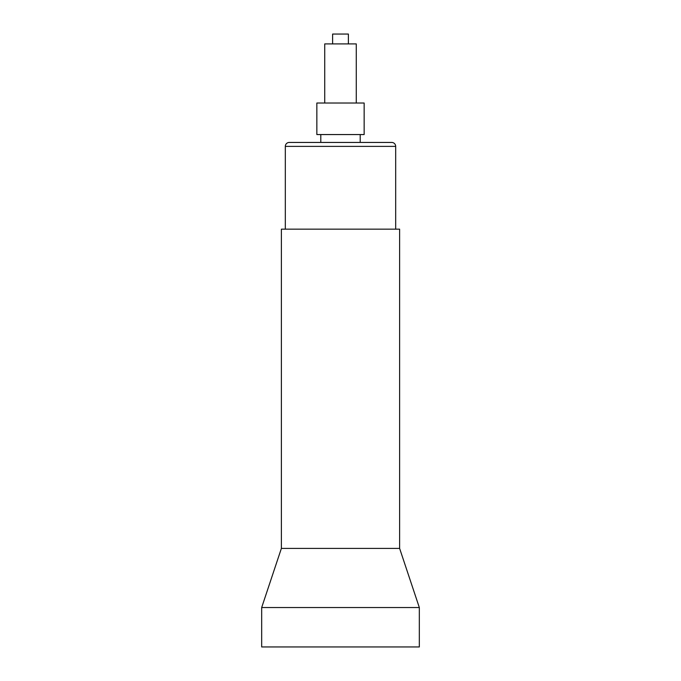 <?xml version="1.0" encoding="UTF-8"?>
<svg xmlns="http://www.w3.org/2000/svg" width="681" height="681" viewBox="0 0 681 681"><rect width="100%" height="100%" fill="white"/><g stroke="black" fill="none" stroke-linecap="round" stroke-linejoin="round"><path stroke-width="1.02" d="M285.322 229.156L285.322 146.381A3.941 3.941 0 0 1 289.263 142.44L391.737 142.44A3.941 3.941 0 0 1 395.678 146.381L395.678 229.156M399.619 229.156L281.381 229.156L281.381 548.409L399.619 548.409L399.619 229.156M281.381 548.409L261.674 607.537L419.326 607.537L399.619 548.409M419.326 607.537L419.326 646.95L261.674 646.95L261.674 607.537M360.206 142.44L360.206 134.557M320.794 142.44L320.794 134.557M316.852 134.557L364.148 134.557L364.148 103.027L316.852 103.027L316.852 134.557M324.735 103.027L324.735 43.907L356.265 43.907L356.265 103.027M332.617 43.907L332.617 34.05L348.383 34.05L348.383 43.907M285.322 146.381L395.678 146.381"/></g></svg>
